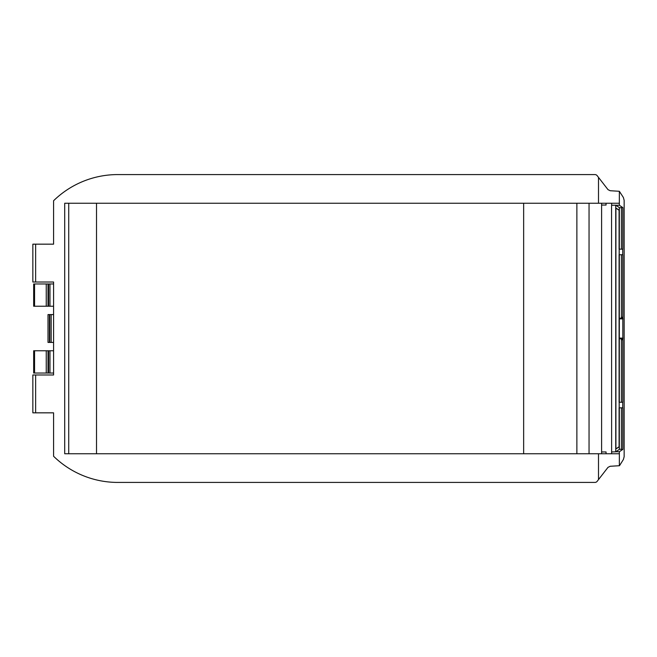 <?xml version="1.0" encoding="UTF-8"?>
<svg xmlns="http://www.w3.org/2000/svg" width="657" height="657" viewBox="0 0 657 657"><rect width="100%" height="100%" fill="white"/><g stroke="black" fill="none" stroke-linecap="round" stroke-linejoin="round"><path stroke-width="0.99" d="M615.814 205.255L619.337 205.263L619.354 191.286L623.386 197.494L624.15 200.311L624.15 456.689L623.386 459.506L619.494 465.714L610.205 466.273L608.004 467.349L598.502 479.594L598.502 453.749L619.337 453.749L619.337 451.737L622.828 449.413L621.432 449.413L621.432 407.825L619.329 407.825L619.329 449.404L615.732 451.802L615.732 205.198L611.626 205.23L611.626 203.251L611.626 205.058M622.828 449.413L622.828 407.825L619.206 407.825L619.206 402.256L622.828 402.256L622.828 254.744L619.206 254.744L619.206 249.175L622.828 249.175L622.828 207.587L619.354 205.271L619.337 203.251L64.706 203.251L64.706 453.749L598.502 453.749M611.626 453.749L611.626 451.77L611.626 453.749M601.607 453.749L601.607 451.942L606.058 451.942L606.058 453.749M611.626 205.23A2.784 2.784 0 0 1 611.56 205.83L611.626 451.77M622.869 318.062L621.481 318.062L621.432 317.224L621.432 254.744L619.329 254.744L619.329 402.256L621.432 402.256L621.432 339.776L622.828 339.776M606.058 203.251L606.058 205.058L601.607 205.058L601.607 203.251M619.354 465.714L619.354 451.729L615.814 451.745M621.432 449.289L619.329 449.289M621.432 207.711L619.329 207.711M619.272 407.825L619.272 446.76L615.913 449.01L615.913 207.99L619.272 210.24L619.272 249.175L621.432 249.175L621.432 207.587L622.828 207.587M619.329 249.175L619.329 207.596L615.732 205.198M619.354 191.286L610.205 190.727L608.004 189.651L597.156 175.657A2.784 2.784 0 0 0 594.955 174.581L116.856 174.581A91.849 91.849 0 0 0 53.578 200.746L53.578 244.166L32.85 244.166L32.85 282.017L32.85 244.166M621.596 338.938L619.313 338.725M619.313 318.275L621.596 318.062M32.85 282.017L53.578 282.017L53.578 374.983L32.85 374.983L32.85 412.834L53.578 412.834L53.578 456.254A91.849 91.849 0 0 0 116.856 482.419L594.955 482.419A2.784 2.784 0 0 0 597.156 481.343L598.502 479.594M622.721 249.175L622.721 254.744M622.721 402.256L622.721 407.825M32.85 374.983L32.85 412.834M34.558 350.764L33.671 350.764L33.671 373.036L34.558 373.036L34.558 350.764L53.578 350.764M53.578 373.036L48.01 373.036L48.01 350.764M34.558 373.036L48.01 373.036M34.558 283.964L33.671 283.964L33.671 306.236L34.558 306.236L34.558 283.964L53.578 283.964M53.578 306.236L48.01 306.236L48.01 283.964M34.558 306.236L48.01 306.236M49.398 314.58L48.01 314.58L48.01 342.42L49.398 342.42L49.398 314.58L53.578 314.58M53.578 342.42L51.164 342.42L51.164 314.58M49.398 342.42L51.164 342.42M619.272 254.744L619.329 402.256M622.869 338.938L621.481 338.938L621.432 339.776M619.206 407.825L619.206 402.256M619.181 407.825L619.181 402.256M619.206 254.744L619.206 249.175M619.181 254.744L619.181 249.175M611.626 451.942L615.732 451.802M619.083 249.175L619.083 210.24L615.913 208.121M615.913 448.879L619.083 446.76L619.083 407.825M601.607 451.942L601.607 205.058M619.083 254.744L619.083 402.256M598.502 203.251L598.502 177.406M589.05 453.749L589.05 203.251M619.313 338.1L623.025 338.1M619.313 318.9L623.025 318.9M35.634 282.017L35.634 244.166M35.634 412.834L35.634 374.983M68.722 453.749L68.722 203.251M96.522 453.749L96.522 203.251M523.645 453.749L523.645 203.251M576.879 453.749L576.879 203.251M49.973 373.036L49.973 350.764M48.577 373.036L48.577 350.764M46.245 373.036L46.245 350.764M49.973 306.236L49.973 283.964M48.577 306.236L48.577 283.964M46.245 306.236L46.245 283.964M49.776 342.42L49.776 314.58M621.432 317.224L622.828 317.224"/></g></svg>
